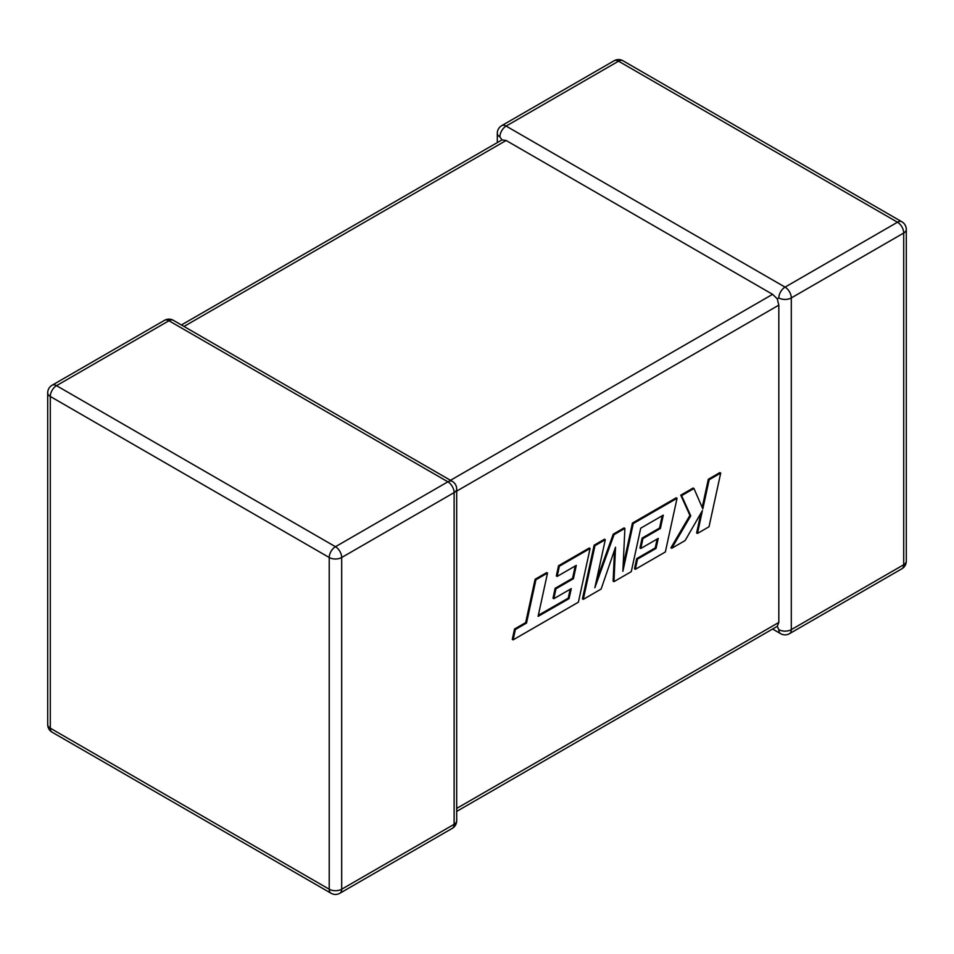 <?xml version="1.0" encoding="UTF-8"?>
<svg xmlns="http://www.w3.org/2000/svg" width="954" height="954" viewBox="0 0 954 954"><rect width="100%" height="100%" fill="white"/><g stroke="black" fill="none" stroke-linecap="round" stroke-linejoin="round"><path stroke-width="1.43" d="M778.822 297.934A8.813 5.092 -60 0 1 785.059 287.13L897.487 222.222L618.538 61.187L506.121 126.083L785.059 287.13A8.813 5.092 -120 0 1 791.295 297.934L791.295 629.64L903.712 564.732L903.712 233.026L791.295 297.934A8.813 5.092 0 0 1 778.822 297.934L777.271 298.829L778.822 305.137L456.692 491.107M497.308 142.599L497.308 133.286A8.813 5.092 180 0 0 499.884 136.887L501.983 139.892L506.121 140.488L772.597 294.333L777.271 298.829M772.597 629.02L780.658 633.683A8.813 5.092 -60 0 1 778.822 629.64L777.271 626.325L456.692 811.401M456.692 808.42L778.822 622.437L777.271 626.325M778.822 622.437L778.822 305.137M569.073 598.623L538.092 616.391L547.513 573.068L535.933 579.746L526.513 623.069L515.375 629.497L513.121 639.872L578.386 602.189L590.085 548.49L559.366 566.223L557.172 576.419L576.299 565.376L573.426 578.708L555.979 588.773L553.833 598.695L571.279 588.618L569.073 598.623L568.238 598.146L538.318 615.294M547.513 573.068L546.69 572.579L535.099 579.269L525.678 622.592L514.54 629.02L512.286 639.383L513.121 639.872M535.933 579.746L535.099 579.269M526.513 623.069L525.678 622.592M515.375 629.497L514.54 629.02M590.085 548.49L589.25 548.013L558.531 565.746L556.337 575.942L557.172 576.419M559.366 566.223L558.531 565.746M575.238 565.996L572.591 578.231L555.145 588.296L552.998 598.218L553.833 598.695M573.426 578.708L572.591 578.231M555.979 588.773L555.145 588.296M570.206 589.238L568.238 598.146M613.959 581.654L631.274 571.649L640.73 528.182L663.269 515.16L660.395 528.492L642.948 538.569L640.802 548.49L658.248 538.414L656.042 548.419L637.522 559.104L635.328 569.311L665.355 551.972L677.054 498.274L633.265 523.555L622.867 571.351L624.894 528.385L614.054 534.645L594.855 587.724L605.301 539.702L594.974 545.664L583.288 599.362L601.115 589.059L615.521 547.214L613.959 581.654L613.124 581.165L614.531 550.064M583.288 599.362L582.453 598.873L594.139 545.187L604.466 539.225L605.301 539.702M662.195 515.78L659.56 528.015L642.114 538.092L639.967 548.001L640.802 548.49M660.395 528.492L659.56 528.015M642.948 538.569L642.114 538.092M657.175 539.034L655.207 547.93L636.688 558.627L634.493 568.834L635.328 569.311M656.042 548.419L655.207 547.93M637.522 559.104L636.688 558.627M677.054 498.274L676.231 497.797L632.43 523.078L623.129 565.853M633.265 523.555L632.43 523.078M624.894 528.385L624.059 527.908L613.231 534.168L596.381 580.747M614.054 534.645L613.231 534.168M594.974 545.664L594.139 545.187M720.711 473.065L709.156 479.743L702.824 508.887L693.963 488.508L681.597 495.651L690.744 515.864L671.759 548.276L685.139 540.548L702.418 510.557L697.457 533.441L709.025 526.763L720.711 473.065L719.876 472.588L708.321 479.266L702.204 507.445M709.156 479.743L708.321 479.266M693.963 488.508L693.129 488.031L680.762 495.174L689.909 515.375L670.936 547.799L671.759 548.276M681.597 495.651L680.762 495.174M690.744 515.864L689.909 515.375M700.916 513.169L696.623 532.964L697.457 533.441M506.121 140.488L183.991 326.471M450.467 480.315L772.597 294.333M168.941 320.759L56.513 385.666L335.462 546.714L447.879 481.806L168.941 320.759A8.813 5.092 -120 0 0 164.529 320.317A8.813 8.813 0 0 1 173.342 320.317A8.813 5.092 120 0 0 168.941 320.759M454.116 492.598L341.687 557.506L341.687 889.223L454.116 824.316L454.116 492.598A8.813 5.092 -0 0 0 456.692 489.008A8.813 8.813 0 0 0 452.291 481.365A8.813 5.092 120 0 0 447.879 481.806A8.813 5.092 -120 0 1 454.116 492.598M52.112 732.207A8.813 5.092 120 0 1 50.288 728.176L329.225 889.223L329.225 557.506L50.288 396.459L50.288 728.176A8.813 5.092 180 0 1 47.7 724.575A8.813 8.813 0 0 0 52.112 732.207L331.05 893.254A8.813 8.813 0 0 0 339.862 893.254A8.813 5.092 -120 0 0 341.687 889.223A8.813 5.092 0 0 1 329.225 889.223A8.813 5.092 120 0 0 331.05 893.254M906.3 561.131A8.813 5.092 180 0 1 903.712 564.732A8.813 5.092 -120 0 1 901.888 568.775A8.813 8.813 0 0 0 906.3 561.131L906.3 229.425A8.813 8.813 0 0 0 901.888 221.793A8.813 5.092 -60 0 0 897.487 222.222A8.813 5.092 -120 0 1 903.712 233.026A8.813 5.092 0 0 0 906.3 229.425M780.658 633.683A8.813 8.813 0 0 0 789.471 633.683A8.813 5.092 -120 0 0 791.295 629.64A8.813 5.092 180 0 1 778.822 629.64M622.95 60.746A8.813 8.813 0 0 0 614.137 60.746A8.813 5.092 -120 0 1 618.538 61.187A8.813 5.092 -60 0 1 622.95 60.746L901.888 221.793M499.884 136.887A8.813 5.092 -60 0 1 506.121 126.083A8.813 5.092 -120 0 0 501.709 125.654L614.137 60.746M52.112 385.225A8.813 8.813 0 0 0 47.7 392.869A8.813 5.092 0 0 0 50.288 396.459A8.813 5.092 120 0 1 56.513 385.666A8.813 5.092 -120 0 0 52.112 385.225L164.529 320.317M456.692 820.714A8.813 5.092 180 0 1 454.116 824.316A8.813 5.092 -120 0 1 452.291 828.346A8.813 8.813 0 0 0 456.692 820.714L456.692 489.008M335.462 546.714A8.813 5.092 120 0 0 329.225 557.506A8.813 5.092 180 0 0 341.687 557.506A8.813 5.092 -120 0 0 335.462 546.714M550.446 609.32L549.611 608.843M789.471 633.683L901.888 568.775M501.709 125.654A8.813 8.813 0 0 0 497.308 133.286M47.7 392.869L47.7 724.575M173.342 320.317L452.291 481.365M339.862 893.254L452.291 828.346M501.983 139.892L181.403 324.98"/></g></svg>

